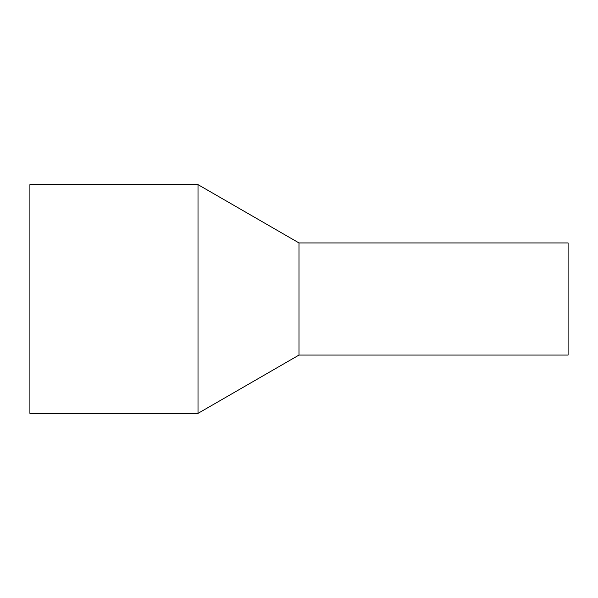 <?xml version="1.0" encoding="UTF-8"?>
<svg xmlns="http://www.w3.org/2000/svg" width="598" height="598" viewBox="0 0 598 598"><rect width="100%" height="100%" fill="white"/><g stroke="black" fill="none" stroke-linecap="round" stroke-linejoin="round"><path stroke-width="0.9" d="M568.1 249.8L568.1 355.062L299 355.062L299 249.8L299 355.062L198.013 413.368L198.013 184.633L299 242.938L299 249.8L299 242.938L568.1 242.938L568.1 249.8M198.013 184.633L29.9 184.633L29.9 413.368L198.013 413.368"/></g></svg>
